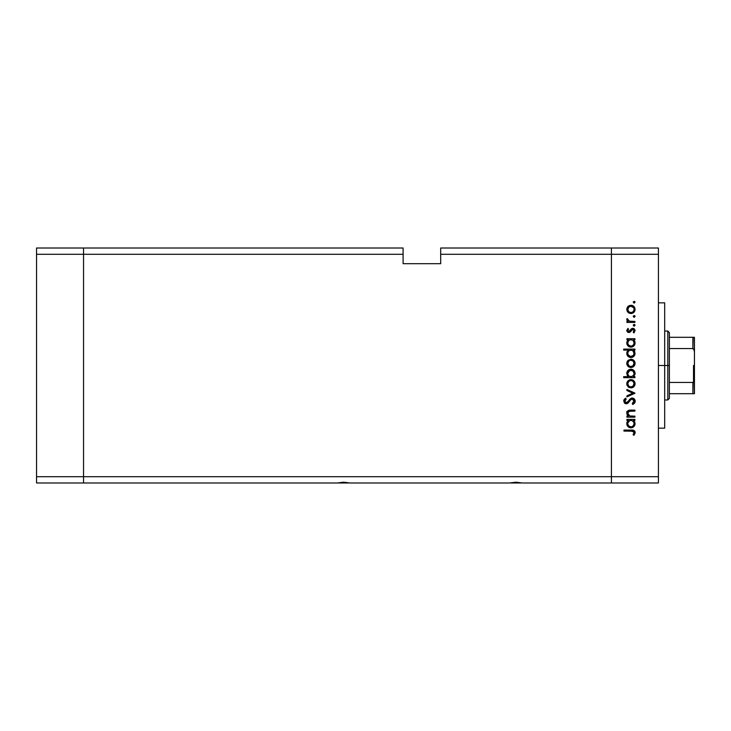 <?xml version="1.0" encoding="UTF-8"?>
<svg xmlns="http://www.w3.org/2000/svg" width="731" height="731" viewBox="0 0 731 731"><rect width="100%" height="100%" fill="white"/><g stroke="black" fill="none" stroke-linecap="round" stroke-linejoin="round"><path stroke-width="1.1" d="M83.544 482.981L83.544 248.019L36.55 248.019L36.55 254.287L36.55 248.019L83.544 248.019L83.544 254.287L83.544 248.019L403.092 248.019L83.544 248.019L83.544 254.287L36.55 254.287L403.092 254.287L403.092 248.019L403.092 254.287L83.544 254.287L83.544 476.713L83.544 254.287L83.544 476.713L36.55 476.713L36.55 254.287L36.55 476.713L611.427 476.713L611.427 248.019L440.692 248.019L440.692 254.287L611.427 254.287L611.427 248.019L440.692 248.019L440.692 263.681L403.092 263.681L403.092 254.287L403.092 263.681L440.692 263.681L440.692 254.287L611.427 254.287L611.427 476.713L611.427 254.287L611.427 476.713L83.544 476.713L83.544 482.981L83.544 476.713L83.544 482.981L36.55 482.981L36.55 476.713L36.55 482.981L337.256 482.981L343.57 482.195L349.884 482.981L509.562 482.981L515.876 482.195L522.19 482.981L611.427 482.981L611.427 476.713L658.421 476.713L658.421 254.287L611.427 254.287L658.421 254.287L658.421 482.981L611.427 482.981L611.427 476.713L611.427 482.981L658.421 482.981L658.421 476.713L611.427 476.713L611.427 482.981L522.19 482.981L515.876 482.195L509.562 482.981L349.884 482.981L343.57 482.195L337.256 482.981L83.544 482.981M510.832 482.981L520.92 482.981M338.526 482.981L348.614 482.981M664.689 365.5L658.421 365.5L664.689 365.5L664.689 302.844L664.689 428.156L664.689 365.5L667.823 365.5L667.823 399.958L667.823 365.5L664.689 365.5M630.551 426.831L628.66 425.89L627.774 423.925L628.66 425.89L630.908 426.849L629.528 426.52M634.928 416.167L634.928 417.154L634.928 416.167L634.928 417.154L626.915 417.154L626.915 416.167L628.358 416.167L627.18 414.842L626.869 412.302L627.573 411.06L629.4 410.21L634.928 410.128L634.928 411.105L628.989 411.325L627.755 413.289L628.358 415.007L629.656 415.948L634.928 416.167L629.875 416.012L627.755 413.289L629.336 411.224L634.928 411.105L634.928 410.128L630.835 410.128C628.477 409.917 627.125 410.913 626.769 413.116L628.358 416.167L626.915 416.167L626.915 417.154L634.928 417.154L626.915 417.154L626.915 416.167M635.193 400.862L635.202 401.164C635.065 399.3 634.079 398.258 632.242 398.029L633.987 398.642L635.157 400.57L635.038 402.233L633.284 404.225L632.808 404.499L632.251 403.576L633.503 402.607L634.051 400.771L632.461 399.035L630.853 399.656L627.335 403.549L625.727 403.75L624.384 403L623.817 400.204L625.535 398.176L626.211 399.062L624.822 401.502L626.193 402.818L627.463 402.233L630.405 398.715L632.242 398.029L626.193 402.818L624.804 401.209L626.211 399.062L625.535 398.176L623.68 401.1L626.239 403.795L627.911 403.183L631.145 399.409L632.224 399.016L634.079 401.164L632.251 403.576L632.808 404.499L635.166 401.712M626.915 390.528L626.915 389.459L634.928 393.114L626.915 396.906L626.915 395.846L632.744 393.187L626.915 390.528L626.915 389.459L634.928 393.114L626.915 389.459L626.915 390.528L632.744 393.187L626.915 395.846L626.915 396.906L634.928 393.251L626.915 396.906L626.915 395.846M630.944 387.914L628.103 386.818L626.769 383.757L628.093 380.714L630.944 379.617L633.878 380.824L635.065 383.757L633.878 386.699L630.944 387.914C633.485 387.677 634.855 386.297 635.065 383.757C634.855 381.235 633.475 379.855 630.944 379.617L628.093 380.714L626.769 383.757L628.103 386.818L630.935 387.914M631.346 367.51L628.395 366.679L626.787 363.81L627.792 360.639L630.944 359.232L633.878 360.438L635.065 363.38L633.878 366.322L630.944 367.529C633.485 367.291 634.855 365.911 635.065 363.38C634.855 360.849 633.475 359.469 630.944 359.232L628.093 360.328L626.769 363.38L627.792 366.13M628.03 339.988L626.915 339.696L626.915 338.709L634.928 338.709L634.928 339.696L633.539 339.696L634.974 342.035L634.764 344.575L632.498 346.841L630.487 347.124L628.587 346.43L627.07 344.539L626.769 342.94L627.171 341.103L628.395 339.696L626.769 342.94C626.997 345.48 628.368 346.878 630.899 347.143C633.439 346.905 634.828 345.516 635.065 342.967L633.539 339.696L634.928 339.696L634.928 338.709L626.915 338.709L626.915 339.696L626.915 338.709L634.928 338.709L634.928 339.696M635.065 302.232L634.152 303.146L633.302 301.876L634.8 301.583L635.065 302.232L634.152 301.318L633.238 302.232L634.152 303.146L633.238 302.232L634.152 301.318L635.065 302.232L634.152 303.146L633.238 302.232L634.152 301.318L635.065 302.232L634.152 303.146L633.238 302.232M628.395 312.704L630.944 313.544L628.715 312.923L627.097 311.068L626.787 308.966L627.518 306.983L629.409 305.521L632.534 305.558L634.609 307.431L635.001 310.209L633.878 312.338L630.944 313.544C633.485 313.316 634.855 311.927 635.065 309.396C634.855 306.865 633.475 305.485 630.944 305.256L628.093 306.353L626.769 309.396L627.792 312.146M634.152 317.345L635.065 316.432L633.978 317.327L633.302 316.075L634.8 315.783L635.065 316.432L634.152 315.518L633.238 316.432L634.152 317.345L633.238 316.432L634.152 315.518L635.065 316.432L634.152 317.345L633.238 316.432L634.152 315.518L635.065 316.432L634.152 317.345L633.238 316.432M634.928 321.421L634.928 322.408L634.928 321.421L634.928 322.408L626.915 322.408L626.915 321.421L628.093 321.421L626.878 320.068L627.043 318.606L629.181 321.156L634.928 321.421L629.482 321.247L627.043 318.606L626.769 319.465L628.093 321.421L626.915 321.421L626.915 322.408L634.928 322.408L626.915 322.408L626.915 321.421M634.152 326.2L635.065 325.286L633.978 326.181L633.302 324.93L634.8 324.637L635.065 325.286L634.152 324.372L633.238 325.286L634.152 326.2L633.238 325.286L634.152 324.372L635.065 325.286L634.152 326.2L633.238 325.286L634.152 324.372L635.065 325.286L634.152 326.2L633.238 325.286M633.055 329.315L632.032 329.562L630.113 332.157L628.87 332.523L627.655 332.185L626.805 330.905L627.911 328.447L628.596 329.114L627.774 330.704L628.834 331.545L631.511 328.685L633.21 328.347L635.029 330.202L633.978 332.943L633.238 332.294L633.996 330.184L632.927 329.297L631.895 329.69L630.286 332.02L628.87 332.523L630.113 332.157L632.79 329.288L634.079 330.704L633.238 332.294L633.978 332.943L635.065 330.659L632.754 328.31L631.511 328.685L628.834 331.545L627.755 330.503L628.596 329.114L627.911 328.447L626.778 330.348M626.769 353.338L628.468 350.094L623.68 350.094L623.68 349.116L634.928 349.116L634.928 350.094L633.539 350.094L634.691 351.556L634.992 354.188L633.119 356.92L630.085 357.468L627.454 355.659L626.878 352.397L628.468 350.094L626.769 353.338C626.997 355.878 628.368 357.285 630.899 357.55C633.439 357.313 634.828 355.915 635.065 353.365L633.539 350.094L634.928 350.094L634.928 349.116L623.68 349.116L623.68 350.094L623.68 349.116L634.928 349.116L634.928 350.094M633.814 376.364L634.928 376.666L634.928 377.653L623.68 377.653L623.68 376.666L628.368 376.666L627.18 375.222L626.842 372.582L627.984 370.443L629.72 369.383L632.534 369.53L634.554 371.385L634.974 374.363L633.439 376.666L635.065 373.431C634.846 370.882 633.466 369.475 630.935 369.219C628.395 369.457 627.006 370.855 626.769 373.395L628.368 376.666L623.68 376.666L623.68 377.653L634.928 377.653L634.928 376.666L634.928 377.653L623.68 377.653L623.68 376.666M626.915 420.389L628.395 420.389L626.915 420.389L626.915 419.402L634.928 419.402L634.928 420.389L633.539 420.389L634.691 421.842L635.047 424.071L633.85 426.612L630.487 427.818L628.267 426.867L626.842 424.446L626.988 422.235L628.395 420.389L626.769 423.624C626.997 426.173 628.368 427.571 630.899 427.836C633.439 427.598 634.828 426.21 635.065 423.66L633.539 420.389L634.928 420.389L634.928 419.402L626.915 419.402L626.915 420.389L626.915 419.402L634.928 419.402L634.928 420.389M633.613 433.903L634.06 432.359L633.064 431.217L623.963 431.071L623.963 430.084L633.978 430.44L635.202 432.834L633.941 435.283L633.101 434.707L634.079 432.588L633.101 434.707L633.941 435.283L635.202 432.642C634.837 430.641 633.558 429.782 631.365 430.084L623.963 430.084L623.963 431.071L631.255 431.071L634.015 432.14M611.427 248.019L658.421 248.019L658.421 254.287L658.421 248.019L611.427 248.019L611.427 254.287L611.427 248.019M630.551 346.138L628.66 345.196L627.774 343.232L628.66 345.196L630.908 346.165L629.528 345.827M633.147 355.613L630.223 356.49L627.993 354.562M628.395 306.097L626.787 308.966M631.748 305.33L632.781 305.668M633.247 305.942L633.878 306.463M635.001 310.2L634.782 310.995M633.878 312.347L633.247 312.85L633.878 312.338M629.391 313.27L628.733 312.932M628.669 307.194L627.81 310.017L629.19 312.046M629.729 306.472L628.715 307.148L630.944 306.234C632.882 306.417 633.923 307.468 634.079 309.396L633.85 308.171M634.033 310.008L634.079 309.396C633.923 311.333 632.872 312.384 630.944 312.566C629.016 312.384 627.947 311.333 627.755 309.396C627.947 307.468 629.016 306.417 630.944 306.234L630.634 306.252M633.859 308.19L633.302 307.276M633.576 307.632L630.944 306.234L632.16 306.472M629.181 312.036L630.944 312.566L632.708 312.036L633.859 310.611L634.033 308.784M626.769 319.465L627.043 318.606L627.902 319.145L627.801 319.959M627.902 319.145L627.755 319.648M628.34 320.726L629.482 321.247M630.853 321.393L632.233 321.421L630.853 321.393M627.911 328.447L628.294 329.398M628.596 329.114L627.774 330.704M627.774 330.293L628.834 331.545L629.629 331.216M628.633 331.518L630.021 330.732M631.511 328.685L632.754 328.31M633.046 328.329L633.649 328.475M634.06 328.703L634.791 329.507M633.978 332.943L633.567 331.965M634.069 330.933L634.005 330.22M632.589 329.306L631.895 329.69M626.769 330.503L628.87 332.523M634.225 340.399L634.974 342.044M634.992 343.78L634.773 344.557L634.992 343.78M634.755 344.584L634.38 345.279M633.101 346.531L633.85 345.927M630.414 347.115L629.126 346.75M626.915 339.696L628.148 339.888M633.85 345.918L634.371 345.288M634.974 342.035L634.691 341.149M627.819 342.236L628.66 340.628L627.755 342.921C627.911 340.948 628.971 339.869 630.935 339.696C632.891 339.878 633.932 340.957 634.079 342.93L633.183 340.619M633.366 344.968L634.024 343.552L633.165 345.196L631.602 346.083M629.062 345.553L628.203 344.603M632.717 340.226L630.305 339.751L628.66 340.637L629.683 339.933M633.841 344.164L634.079 342.93C633.905 344.877 632.845 345.946 630.908 346.165C628.971 345.955 627.92 344.877 627.755 342.921L627.81 343.552M630.113 346.055L631.685 346.055M632.744 345.553L633.549 344.712M629.464 345.79L630.012 346.028M634.206 350.77L634.691 351.556M634.992 354.188L632.525 357.24M628.587 356.829L627.956 356.289M623.68 350.094L628.468 350.094M627.207 351.501L626.878 352.397M631.712 357.477L633.85 356.326M632.169 350.323L629.683 350.332M628.66 351.035L629.702 350.323L628.267 351.529L627.755 353.329C627.911 351.346 628.971 350.277 630.935 350.094L630.935 350.094C632.891 350.277 633.932 351.364 634.079 353.338L632.717 350.624M630.551 356.545L629.528 356.235M629.062 355.951L631.602 356.481M628.267 351.529L627.819 352.644M633.366 355.367L634.079 353.338C633.905 355.275 632.845 356.353 630.908 356.564C628.971 356.353 627.92 355.275 627.755 353.329L628.203 355.001M632.744 355.951L633.841 354.562M627.097 365.052L626.851 364.23M627.518 360.977L626.86 362.494M633.247 359.926L633.878 360.438M634.398 361.059L634.782 361.781M634.919 362.192L635.047 362.969M635.001 364.202L633.256 366.825M628.715 366.907L630.551 367.51M629.391 367.245L628.477 366.734M633.878 366.322L634.782 364.97M627.993 362.165L628.934 360.931L627.755 363.38C627.947 361.452 629.016 360.401 630.944 360.219C629.016 360.401 627.947 361.452 627.755 363.38L629.19 366.021M630.021 360.346L628.934 360.931M633.192 361.141L630.944 360.219C632.882 360.392 633.923 361.452 634.079 363.38L633.302 361.251M634.033 364.001L634.079 363.38C633.923 365.308 632.872 366.368 630.944 366.542L633.192 365.619L634.033 362.768M629.181 366.021L630.944 366.542C629.016 366.368 627.947 365.308 627.755 363.38L627.81 364.001M626.778 373.632L626.787 372.984M634.901 372.207L635.029 372.856M635.047 373.02L635.047 373.906M634.928 376.666L633.439 376.666M634.572 371.403L633.868 370.462M627.079 371.796L626.842 372.582M628.642 375.716L629.482 376.346M634.024 374.08L634.079 373.44C633.932 375.414 632.872 376.492 630.908 376.666L630.908 376.666C628.952 376.474 627.911 375.396 627.755 373.422L628.267 375.213M629.711 370.453L627.755 373.422C627.938 371.485 628.998 370.407 630.935 370.197L633.183 371.165L630.314 370.261L627.892 372.49M629.693 376.438L632.151 376.438L633.859 374.674M632.68 376.145L633.174 375.734M630.935 370.197C632.872 370.407 633.923 371.485 634.079 373.44C633.923 371.485 632.872 370.407 630.935 370.197L630.314 370.261M627.097 385.438L626.851 384.616M627.518 381.363L626.86 382.88M630.159 379.681L629.409 379.892M632.534 379.928L633.878 380.824M634.919 382.578L635.047 383.355M635.001 384.588L634.782 385.365M633.878 386.699L633.247 387.22M629.391 387.631L628.477 387.119M631.748 387.841L632.534 387.604M628.304 385.539L629.19 386.407M627.993 382.551L628.697 381.527L627.755 383.766C627.947 381.838 629.016 380.778 630.944 380.604L630.323 380.659L630.944 380.604C629.016 380.778 627.947 381.838 627.755 383.766L628.697 386.005M629.729 380.833L628.697 381.527M631.557 380.659L630.944 380.604C632.882 380.778 633.923 381.838 634.079 383.766L633.302 381.637M633.576 382.002L632.151 380.833M634.033 384.378L634.079 383.766C633.923 385.694 632.872 386.745 630.944 386.927L633.192 386.005L634.033 383.145M629.181 386.397L630.944 386.927C629.016 386.754 627.947 385.694 627.755 383.766L627.81 384.387M634.883 402.589L634.298 403.43M632.808 404.499L632.251 403.576L633.503 402.607M632.251 403.576L634.051 400.78M633.804 400.021L632.47 399.035L630.99 399.537M630.844 399.665L629.4 401.392M629.053 401.858L628.697 402.324M628.02 403.092L626.467 403.786M625.727 403.75L624.457 403.073M623.826 400.195L624.128 399.546M623.991 399.784L625.179 398.45M625.535 398.176L625.946 399.272M625.453 399.72L624.914 400.551M624.831 400.871L624.886 401.785M625.27 402.434L627.317 402.37M628.167 401.365L629.044 400.159M629.4 399.702L629.848 399.217M630.652 398.541L631.666 398.103M633.192 398.194L634.362 398.989M633.987 398.642L634.563 399.217M631.675 398.093L631.136 398.276M627.701 415.573L626.796 413.563M626.878 412.293L627.573 411.06M628.039 410.676L628.669 410.374M629.044 410.274L634.928 410.128L634.928 411.105M631.155 411.105L628.834 411.389M629.592 411.178L630.241 411.124M628.642 411.489L628.148 411.937M627.838 412.576L628.148 414.705M628.358 415.007L628.861 415.51M628.916 415.546L630.14 416.067M629.875 416.012L630.954 416.14M628.048 410.676L626.787 412.814M627.436 411.215L627.006 411.918M634.992 424.473L634.371 425.981M630.414 427.809L629.126 427.443M629.3 427.516L628.587 427.114M627.07 425.232L626.805 424.218M626.814 423.011L627.125 421.878M631.566 420.444L629.683 420.617M633.192 421.33L633.85 422.39L632.169 420.617M633.147 425.899L634.024 424.245L633.165 425.89L631.602 426.776M629.062 426.246L628.203 425.296M628.66 421.321L629.702 420.617L627.819 422.929M628.267 421.805L627.755 423.615C627.911 421.641 628.971 420.563 630.935 420.389L630.935 420.389C632.891 420.572 633.932 421.65 634.079 423.624L633.85 422.381M633.366 425.661L634.079 423.624C633.905 425.561 632.845 426.639 630.908 426.849C628.971 426.639 627.92 425.561 627.755 423.615L627.81 424.236M630.908 426.849L631.685 426.749M623.963 431.071L623.963 430.084L631.365 430.084M634.91 431.372L635.138 431.984M634.197 435L633.101 434.707M633.923 433.309L634.069 432.77M632.141 431.089L631.255 431.071M633.183 307.157L632.708 306.764M627.993 308.18L627.81 310.017M628.294 311.159L628.697 311.634M629.729 312.329L631.566 312.502M634.024 343.552L634.024 342.309M631.566 339.751L630.625 339.705M627.81 342.291L627.774 343.232M631.621 346.074L632.754 345.544M634.079 353.338L634.024 352.707M631.566 350.149L630.935 350.094M627.81 352.698L627.81 353.95M628.925 355.842L630.908 356.564L632.754 355.951M633.576 361.617L633.183 361.132M632.16 360.456L630.323 360.273M628.294 365.144L628.934 365.829M629.729 366.313L631.566 366.487M627.755 373.422L627.856 374.254M629.126 376.127L630.908 376.666M631.218 376.648L632.141 376.438M634.069 373.751L633.183 371.165M632.16 380.842L630.944 380.604M629.729 386.699L631.566 386.873M634.024 424.245L634.024 422.993M627.81 422.984L627.774 423.925M628.925 426.136L630.369 426.803M631.621 426.767L632.754 426.237M627.043 412.394L626.769 411.535L627.043 412.394M693.171 382.395L692.887 393.698L669.386 393.698L669.386 365.5L667.823 365.5L667.823 331.042L667.823 365.5L669.386 365.5L669.386 398.395L669.386 393.698L694.45 393.698L694.45 379.151L693.82 381.829M693.171 337.302L692.887 348.559L669.386 348.559L669.386 365.5L669.386 332.605L669.386 348.559L692.887 348.559L693.719 349.034L694.45 351.849L694.386 393.698M692.887 337.302L669.386 337.302L694.432 337.302L694.45 351.849L694.176 349.911L692.887 348.559L692.887 337.302L694.432 337.302L694.45 379.151L693.719 381.966L692.887 382.441L669.386 382.441L692.887 382.441L692.887 393.698L694.176 393.698L693.353 393.698M693.509 382.185L693.509 365.5L693.509 382.185M658.421 428.156L664.689 428.156M658.421 302.844L664.689 302.844M669.386 398.395L667.823 399.958L664.689 399.958M664.689 331.042L667.823 331.042L669.386 332.605"/></g></svg>
